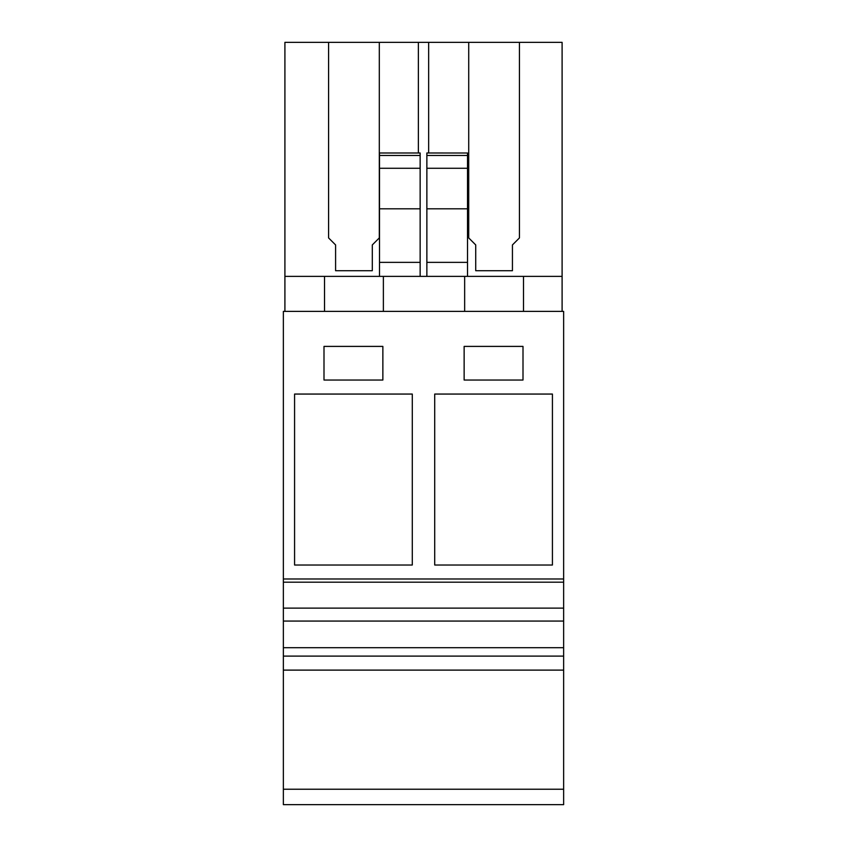 <?xml version="1.0" encoding="UTF-8"?>
<svg xmlns="http://www.w3.org/2000/svg" width="847" height="847" viewBox="0 0 847 847"><rect width="100%" height="100%" fill="white"/><g stroke="black" fill="none" stroke-linecap="round" stroke-linejoin="round"><path stroke-width="1.27" d="M283.364 582.196L563.636 582.196L563.636 804.65L283.364 804.65L283.364 311.378L563.636 311.378L563.636 578.988L283.364 578.988M563.636 608.125L283.364 608.125M563.636 621.073L283.364 621.073M563.636 647.701L283.364 647.701M563.636 656.107L283.364 656.107M563.636 670.115L283.364 670.115M563.636 789.235L283.364 789.235M434.712 394.056L434.712 565.023L552.424 565.023L552.424 394.056L434.712 394.056M523.001 346.402L464.135 346.402L464.135 380.038L523.001 380.038L523.001 346.402M412.288 565.023L412.288 394.056L294.576 394.056L294.576 565.023L412.288 565.023M382.865 346.402L323.999 346.402L323.999 380.038L382.865 380.038L382.865 346.402M563.636 582.196L563.636 578.988M383.373 276.376L420.144 276.376L420.144 262.358L379.509 262.358L379.509 276.376L324.517 276.376L464.654 276.376L464.654 311.378L464.654 276.376L383.373 276.376L383.373 311.378M324.517 276.376L324.517 311.378L324.517 276.376L284.91 276.376L284.91 311.378M328.583 237.922L328.583 42.35L379.308 42.35L379.308 237.922L372.299 244.931L372.299 270.722L335.592 270.722L335.592 244.931L328.583 237.922L328.583 42.35L284.91 42.35L284.91 276.376M379.308 237.922L379.308 42.35L562.101 42.35L562.101 276.376L467.512 276.376L467.512 153L426.867 152.989L426.867 154.08M523.51 311.378L523.51 276.376L428.656 276.376M379.509 262.358L379.509 152.989L420.144 152.989L420.144 153.995M420.144 262.358L420.144 155.456L379.509 155.456L379.509 158.527M420.144 155.456L420.144 153M519.444 42.35L468.719 42.35L519.444 42.35L519.444 237.922L519.444 42.35M418.365 42.35L418.365 152.989M335.592 270.722L335.592 245.143M372.299 270.722L372.299 245.143M562.101 276.376L562.101 311.378M426.867 276.376L426.867 262.358L467.512 262.358M428.656 42.35L428.656 152.989M468.719 237.922L468.719 42.35L468.719 237.922L475.728 244.931L475.728 270.722L512.435 270.722L512.435 244.931L519.444 237.922M426.867 262.358L426.867 152.989M426.867 155.456L467.512 155.456L467.512 158.527M475.728 270.722L475.728 245.143M512.435 270.722L512.435 245.143M379.509 208.817L420.144 208.817M379.509 168.278L420.144 168.278M426.867 208.817L467.512 208.817M426.867 168.278L467.512 168.278"/></g></svg>
